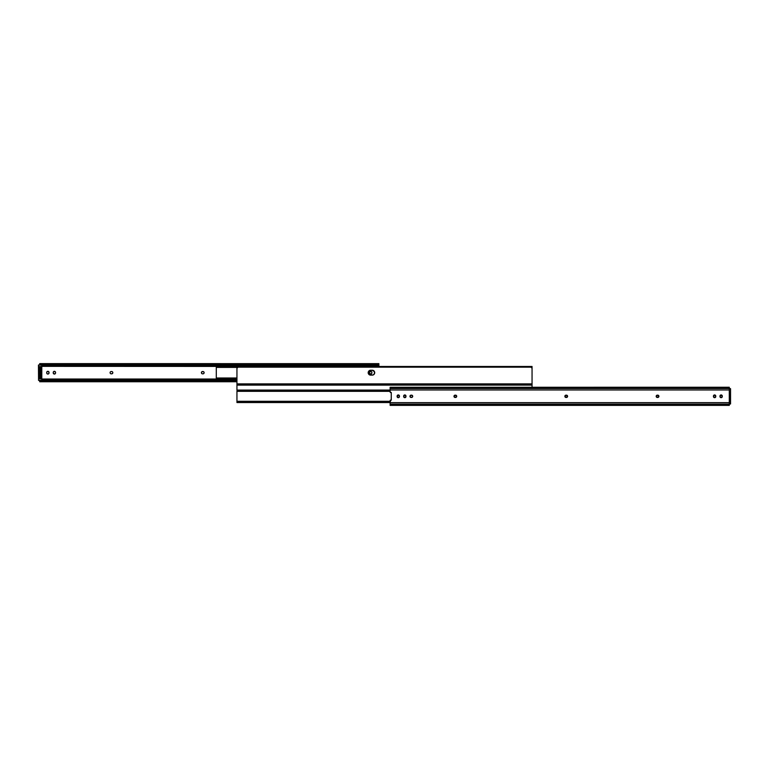 <?xml version="1.0" encoding="UTF-8"?>
<svg xmlns="http://www.w3.org/2000/svg" width="769" height="769" viewBox="0 0 769 769"><rect width="100%" height="100%" fill="white"/><g stroke="black" fill="none" stroke-linecap="round" stroke-linejoin="round"><path stroke-width="1.15" d="M201.411 372.686A1.153 1.153 0 0 0 201.497 373.128L201.747 371.869L202.978 371.533A1.153 1.153 0 0 1 204.131 372.686A1.153 1.153 0 0 1 202.978 373.84L202.564 373.84A1.153 1.153 0 0 1 201.411 372.686A1.153 1.153 0 0 1 202.564 371.533A1.153 1.153 0 0 0 201.411 372.686M201.497 373.128L201.603 373.33A1.153 1.153 0 0 0 202.564 373.84L201.92 373.647M110.178 373.128L110.092 372.686A1.153 1.153 0 0 0 111.245 373.84A1.153 1.153 0 0 1 110.092 372.686L110.178 372.244M371.869 372.484A1.153 1.153 0 0 0 371.677 371.84L371.869 372.898A1.153 1.153 0 0 1 370.706 374.051A1.153 1.153 0 0 1 369.553 372.898L369.553 372.484A1.153 1.153 0 0 1 370.706 371.331A1.153 1.153 0 0 1 371.869 372.484L371.84 373.119M369.889 373.715L371.35 373.849L370.264 373.965L369.581 373.119A1.153 1.153 0 0 0 371.667 373.542L371.35 373.849M371.35 371.523L369.889 371.667L371.523 371.667M204.045 372.244L203.42 371.619L204.112 372.465L203.795 373.503M46.803 372.042L46.909 371.84A1.153 1.153 0 0 0 46.717 372.484A1.153 1.153 0 0 1 47.87 371.331A1.153 1.153 0 0 1 49.033 372.484L49.033 372.898A1.153 1.153 0 0 1 47.87 374.051A1.153 1.153 0 0 1 46.717 372.898L46.746 372.254M48.687 371.667L47.649 371.35L49.005 372.254A1.153 1.153 0 0 0 47.438 371.417L47.649 371.35M46.909 373.532L46.717 372.898A1.153 1.153 0 0 0 47.428 373.965L48.687 373.715L47.428 373.965A1.153 1.153 0 0 0 48.831 373.532L48.687 373.715M55.551 372.484A1.153 1.153 0 0 0 55.358 371.84L55.551 372.898A1.153 1.153 0 0 1 54.397 374.051A1.153 1.153 0 0 1 53.244 372.898L53.244 372.484A1.153 1.153 0 0 1 54.397 371.331A1.153 1.153 0 0 1 55.551 372.484L55.531 373.119M53.58 373.715L54.618 374.022L53.263 373.119A1.153 1.153 0 0 0 54.618 374.022L54.839 373.965A1.153 1.153 0 0 0 55.358 373.542L55.041 373.849M55.041 371.523L53.58 371.667L55.214 371.667M112.62 373.33L111.659 373.84A1.153 1.153 0 0 0 112.812 372.686A1.153 1.153 0 0 0 111.659 371.533L111.659 371.533A1.153 1.153 0 0 1 112.812 372.686A1.153 1.153 0 0 1 111.659 373.84M112.726 372.244L112.726 373.128M110.428 371.869L110.611 371.725A1.153 1.153 0 0 0 110.438 371.869L110.428 371.869A1.153 1.153 0 0 0 110.092 372.686A1.153 1.153 0 0 1 111.245 371.533L111.245 371.533A1.153 1.153 0 0 0 110.611 371.725L111.024 371.552M378.877 366.467L41.786 366.352L378.877 366.467M39.709 366.525L39.709 378.848L40.555 378.848L40.555 366.525L39.68 366.525L40.526 366.784L40.526 367.813L39.709 367.813L39.709 377.569L40.526 377.569L40.526 367.813L40.526 378.579L39.709 378.848L40.555 378.848L39.68 378.848L39.68 366.525L39.68 378.848L39.68 366.525L40.555 366.525L39.68 366.525M41.786 379.03L236.948 379.03L41.786 379.03M371.667 371.84A1.153 1.153 0 0 0 369.581 372.254L369.889 371.667M371.783 373.34L371.667 373.532A1.153 1.153 0 0 0 371.869 372.898M49.005 373.119L48.937 373.34A1.153 1.153 0 0 0 49.033 372.898L49.033 372.484A1.153 1.153 0 0 0 49.005 372.263M47.428 371.417A1.153 1.153 0 0 0 46.919 371.84L47.236 371.523M54.618 371.35A1.153 1.153 0 0 0 53.263 372.254L53.58 371.667M55.464 373.34L55.358 373.532A1.153 1.153 0 0 0 55.551 372.898M111.89 371.552L112.476 371.869M378.877 363.631L378.877 366.352L378.877 364.804L378.319 364.804L378.838 364.448L377.339 365.054L41.689 365.054L377.339 365.054L377.339 364.468L41.247 364.468L41.247 365.054L41.247 364.468L378.319 364.218L41.247 364.468A1.538 1.086 180 0 1 40.267 364.218L378.319 364.218L378.877 363.622L378.319 364.218A1.538 1.086 180 0 1 377.339 364.468L377.339 365.054A1.538 1.086 0 0 0 378.319 364.804L378.877 363.65L39.709 363.622L40.267 364.218L39.709 363.65L40.267 364.804L39.709 364.804M41.786 365.477L378.877 365.477L41.786 365.477M40.709 380.395A1.538 1.086 180 0 0 40.267 380.568L39.738 380.934L39.709 380.395L40.267 380.568L39.709 381.751L39.709 380.568L40.728 380.386M40.267 381.155L236.948 381.155L40.267 381.155A1.538 1.086 0 0 1 41.247 380.905L40.267 381.155M236.948 380.905L41.247 380.905L236.948 380.905M236.948 380.319L41.689 380.319L236.948 380.319M41.247 380.319L41.247 380.905L41.247 380.319M236.948 379.896L41.786 379.896L236.948 379.896M39.786 380.915L40.911 380.934M39.719 364.468L40.911 364.448M39.709 363.65L39.709 364.621M378.8 364.468L377.675 364.448M55.358 371.84A1.153 1.153 0 0 0 54.628 371.35M53.263 372.263A1.153 1.153 0 0 0 53.244 372.484L53.244 372.898A1.153 1.153 0 0 0 53.263 373.109M202.564 373.84L202.978 373.84A1.153 1.153 0 0 0 204.131 372.696A1.153 1.153 0 0 0 202.978 371.533L202.564 371.533M369.572 372.263A1.153 1.153 0 0 0 369.553 372.484L369.553 372.898A1.153 1.153 0 0 0 369.572 373.109M40.526 378.579L40.526 377.569L39.709 377.569L39.709 378.598L40.526 378.598M39.709 367.813L40.526 367.813L40.526 366.784L39.709 366.784L39.709 367.813M532.052 383.894L532.052 368.197L532.052 383.894L532.052 368.197L531.023 367.169L237.977 367.169L236.948 368.197L236.948 383.894L532.052 383.894L532.052 384.769L532.052 383.894L236.948 383.894L236.948 384.769L532.052 385.048L236.948 385.048L532.052 385.106L236.948 385.106L532.052 385.048L532.052 387.249L532.052 385.106L236.948 385.106L236.948 390.104M373.628 370.658A2.442 2.442 0 0 0 372.273 370.245L374.532 371.754L374.301 374.042L372.754 375.08L369.274 374.714L368.245 373.167L368.601 371.331L370.158 370.293L372.273 370.245A2.442 2.442 0 0 1 374.714 372.686A2.442 2.442 0 0 1 372.273 375.128A2.442 2.442 0 0 0 374.301 374.051M237.246 367.467L237.41 367.342A1.029 1.029 0 0 0 236.948 368.197L236.948 383.894L236.948 368.197A1.029 1.029 0 0 1 237.977 367.169L531.023 367.169A1.029 1.029 0 0 1 532.052 368.197A1.029 1.029 0 0 0 531.59 367.342M369.697 370.437L368.909 370.966A2.442 2.442 0 0 0 368.601 374.042L369.274 374.714M370.158 375.08L370.629 375.128A2.442 2.442 0 0 1 368.197 372.686A2.442 2.442 0 0 1 370.629 370.245L372.273 370.245M374.532 373.619L374.301 374.042A2.442 2.442 0 0 0 374.666 373.167L374.532 371.754M374.301 371.331L374.301 371.331A2.442 2.442 0 0 1 374.666 373.157M236.948 383.894L236.948 390.085L390.123 390.085M370.158 370.293L370.629 370.245A2.442 2.442 0 0 0 368.909 370.956L368.601 371.331M368.611 374.051A2.442 2.442 0 0 0 370.629 375.128L372.273 375.128M216.3 378.906L216.3 366.477L216.3 367.39L237.342 367.39L216.3 367.39L216.3 377.992L236.948 377.992L216.3 377.992L216.3 378.915L236.948 378.915M532.052 377.992L532.052 366.467L532.052 377.992M41.786 365.054L41.786 380.29L38.556 380.29L38.556 365.083L41.689 365.083L41.689 380.395L41.786 365.083L41.786 380.319M38.556 380.395L41.247 380.395L38.556 380.395M41.689 380.395L38.556 380.29L38.556 364.987L41.247 364.987L38.45 365.083L38.556 380.29L38.45 365.083L41.689 364.987M40.555 378.848L40.555 366.525L40.555 378.848M236.948 391.008L236.948 401.61L236.948 391.008M390.123 401.293L236.948 401.293L236.948 402.293M237.208 390.133L390.123 390.133L237.977 390.133L237.977 390.921L390.123 390.921L236.948 391.325L237.977 390.921L237.977 390.133L237.208 390.133M237.977 401.706L390.123 401.706L237.977 401.706L237.977 402.495L390.123 402.495L237.208 402.495L237.977 402.495L237.977 401.706M236.967 401.331L236.948 402.11M567.08 395.353L567.397 395.67A1.153 1.153 0 0 0 566.436 395.16A1.153 1.153 0 0 1 567.589 396.314A1.153 1.153 0 0 1 566.436 397.467A1.153 1.153 0 0 0 567.589 396.314L566.436 397.467L564.869 396.314L566.022 395.16L567.589 396.314A1.153 1.153 0 0 0 567.503 395.872M658.908 396.314A1.153 1.153 0 0 1 657.755 397.467A1.153 1.153 0 0 0 658.908 396.314L657.755 397.467L656.188 396.314L657.341 395.16L658.908 396.314A1.153 1.153 0 0 0 658.572 395.497L658.389 395.353A1.153 1.153 0 0 0 657.755 395.16A1.153 1.153 0 0 1 658.908 396.314M456.2 395.353A1.153 1.153 0 0 1 456.507 395.67L456.2 395.353A1.153 1.153 0 0 0 455.556 395.16A1.153 1.153 0 0 1 456.709 396.314A1.153 1.153 0 0 1 455.556 397.467A1.153 1.153 0 0 0 456.623 396.756L454.921 397.448L454.008 396.083L455.777 395.179L456.623 396.756M412.693 396.314A1.153 1.153 0 0 1 411.54 397.467A1.153 1.153 0 0 0 411.761 397.448L410.165 396.958L410.483 395.353L412.184 395.353L412.501 396.958A1.153 1.153 0 0 0 411.771 395.179L411.54 395.16A1.153 1.153 0 0 1 412.693 396.314M390.123 405.378L729.291 405.378L729.291 404.782L390.123 404.782L729.291 404.782L729.291 404.1L390.123 404.1L729.291 404.1L729.291 402.648L390.123 402.648L390.123 405.378L390.123 400.611A0.509 0.509 0 0 1 390.7 400.091L390.123 402.648L729.291 402.648L729.291 389.97L390.123 389.97L390.171 392.228L391.258 392.459L391.258 400.168L390.7 400.091L391.258 400.168L391.258 392.459L390.7 392.526A0.509 0.509 0 0 1 390.123 392.017L390.123 389.97L390.123 392.017M397.65 397.477L398.515 397.65A1.153 1.153 0 0 0 399.419 396.746L398.063 397.65L397.131 396.102L398.515 394.978L399.447 396.516A1.153 1.153 0 0 1 398.294 397.669A1.153 1.153 0 0 1 397.131 396.516L397.131 396.102A1.153 1.153 0 0 1 398.294 394.949A1.153 1.153 0 0 1 399.447 396.102L399.419 395.881A1.153 1.153 0 0 0 398.515 394.978L398.063 394.978A1.153 1.153 0 0 0 397.852 395.035L397.65 395.151M721.764 395.151L720.899 394.978A1.153 1.153 0 0 0 719.995 395.872L721.572 395.035L722.254 396.746L720.899 397.65L719.967 396.102A1.153 1.153 0 0 1 721.13 394.949A1.153 1.153 0 0 1 722.283 396.102A1.153 1.153 0 0 0 722.091 395.468L721.947 395.285M713.959 397.477L714.834 397.65A1.153 1.153 0 0 0 715.737 396.746L714.382 397.65L713.449 396.102L714.834 394.978L715.756 396.516A1.153 1.153 0 0 1 714.603 397.669A1.153 1.153 0 0 1 713.449 396.516L713.449 396.102A1.153 1.153 0 0 1 714.603 394.949A1.153 1.153 0 0 1 715.756 396.102L715.737 395.881A1.153 1.153 0 0 0 714.834 394.978L714.382 394.978A1.153 1.153 0 0 1 714.824 394.978L715.42 395.285M412.501 396.958L411.761 397.448M405.455 395.151L404.59 394.978A1.153 1.153 0 0 0 403.85 395.468L403.744 395.66A1.153 1.153 0 0 0 403.677 395.872L405.253 395.035L405.945 396.746L404.59 397.65L403.658 396.102A1.153 1.153 0 0 1 404.811 394.949A1.153 1.153 0 0 1 405.965 396.102A1.153 1.153 0 0 0 405.772 395.468L405.628 395.285M399.111 395.285L398.515 394.978A1.153 1.153 0 0 0 398.063 394.978M397.842 395.035A1.153 1.153 0 0 0 397.333 395.458L397.16 395.881M397.131 396.516A1.153 1.153 0 0 0 397.323 397.16L397.477 397.333M397.333 397.16A1.153 1.153 0 0 0 398.515 397.65L399.111 397.333M564.955 396.756L565.58 397.381M565.801 397.448L566.022 397.467A1.153 1.153 0 0 1 564.869 396.314A1.153 1.153 0 0 1 566.022 395.16A1.153 1.153 0 0 0 564.869 396.304A1.153 1.153 0 0 0 566.022 397.467L566.436 397.467M721.572 397.583A1.153 1.153 0 0 0 722.283 396.516A1.153 1.153 0 0 1 721.13 397.669A1.153 1.153 0 0 1 719.967 396.516L719.995 396.746A1.153 1.153 0 0 0 720.899 397.65L721.351 397.65A1.153 1.153 0 0 0 721.562 397.583L721.764 397.477M720.313 397.333L720.899 397.65A1.153 1.153 0 0 0 721.351 397.65M722.081 395.458A1.153 1.153 0 0 0 720.899 394.978L720.313 395.285M714.161 395.035A1.153 1.153 0 0 0 713.536 395.66L713.469 395.881M713.449 396.516A1.153 1.153 0 0 0 713.642 397.16L713.786 397.333M714.382 397.65A1.153 1.153 0 0 0 714.824 397.65L715.42 397.333M657.111 397.448L657.341 397.467A1.153 1.153 0 0 1 656.188 396.314A1.153 1.153 0 0 1 657.341 395.16A1.153 1.153 0 0 0 656.188 396.314A1.153 1.153 0 0 0 657.341 397.467L657.755 397.467M658.822 395.872L658.572 395.497A1.153 1.153 0 0 0 658.399 395.353M657.976 395.179L657.341 395.16M454.921 397.448L455.142 397.467A1.153 1.153 0 0 1 453.989 396.314A1.153 1.153 0 0 1 455.142 395.16A1.153 1.153 0 0 0 454.508 395.353M410.06 395.872A1.153 1.153 0 0 0 410.165 396.948L410.483 397.275M412.607 395.872L411.982 395.247M405.253 397.583A1.153 1.153 0 0 0 405.878 396.967L405.965 396.516A1.153 1.153 0 0 1 404.811 397.669A1.153 1.153 0 0 1 403.658 396.516L403.677 396.746A1.153 1.153 0 0 0 404.581 397.65L405.042 397.65A1.153 1.153 0 0 0 405.253 397.583L405.455 397.477M403.994 397.333L404.59 397.65A1.153 1.153 0 0 0 405.032 397.65M405.772 395.458A1.153 1.153 0 0 0 404.59 394.978L403.994 395.285M390.123 387.845L390.123 387.249L390.123 387.845L729.291 387.845L729.291 387.249L729.291 387.845L390.123 387.845L390.123 388.518L390.123 387.845M390.123 389.97L390.123 388.518L729.291 388.518L729.291 387.845L729.291 388.518L390.123 388.518L390.123 389.97L729.291 389.97L729.291 388.518L729.291 405.369M390.123 387.278L729.291 387.249M390.7 400.091A0.509 0.509 0 0 0 390.133 400.505M390.133 392.123A0.509 0.509 0 0 0 390.7 392.526M403.677 395.891A1.153 1.153 0 0 0 403.658 396.102L403.658 396.516A1.153 1.153 0 0 0 403.677 396.737M405.878 396.958A1.153 1.153 0 0 0 405.965 396.516L405.965 396.102M410.175 396.958A1.153 1.153 0 0 0 411.127 397.467A1.153 1.153 0 0 1 409.973 396.314A1.153 1.153 0 0 1 411.127 395.16A1.153 1.153 0 0 0 410.06 395.862M411.761 395.179A1.153 1.153 0 0 0 411.54 395.16L411.127 395.16M454.498 395.353A1.153 1.153 0 0 0 454.498 397.275M454.508 397.275A1.153 1.153 0 0 0 455.142 397.467L455.556 397.467M715.737 396.737A1.153 1.153 0 0 0 715.756 396.516L715.756 396.102A1.153 1.153 0 0 0 715.737 395.891M713.642 397.16A1.153 1.153 0 0 0 714.372 397.65M719.995 395.891A1.153 1.153 0 0 0 719.967 396.102L719.967 396.516A1.153 1.153 0 0 0 719.995 396.737M399.428 396.737A1.153 1.153 0 0 0 399.447 396.516L399.447 396.102A1.153 1.153 0 0 0 399.428 395.891M397.323 395.468A1.153 1.153 0 0 0 397.131 396.102M730.444 403.917L729.291 403.917L730.55 403.917L730.55 388.71L730.444 404.013L730.55 388.71L729.291 388.605L730.55 388.71L730.444 403.917M729.291 388.71L730.444 388.605L729.291 388.71M729.32 402.475L729.32 390.152M729.291 404.013L730.444 404.013L729.291 404.013M236.948 381.751L39.709 381.751M216.3 366.467L532.052 366.467M390.123 402.533L236.948 402.533M390.123 391.334L236.948 391.334"/></g></svg>
